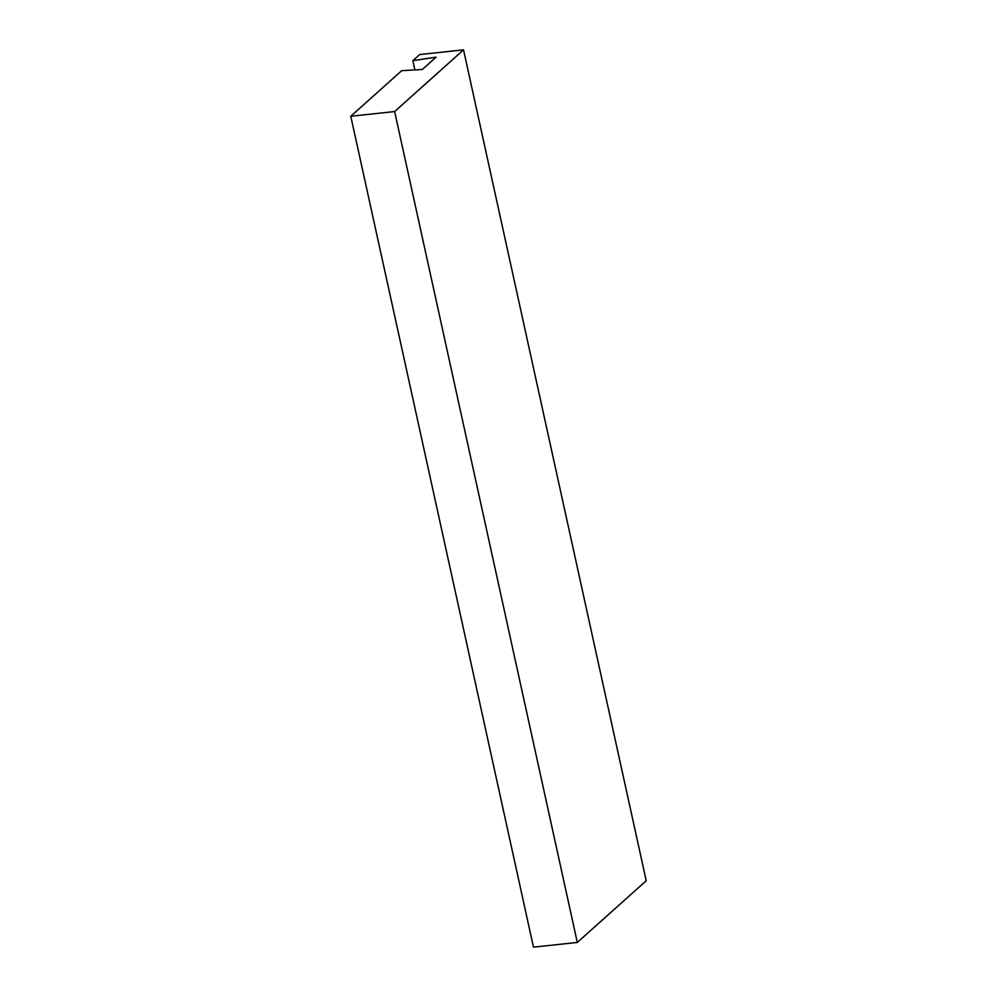 <?xml version="1.0" encoding="UTF-8"?>
<svg xmlns="http://www.w3.org/2000/svg" width="997" height="997" viewBox="0 0 997 997"><rect width="100%" height="100%" fill="white"/><g stroke="black" fill="none" stroke-linecap="round" stroke-linejoin="round"><path stroke-width="1.5" d="M577.313 942.439L646.218 880.737L463.53 49.85L419.687 54.561L412.858 60.667L436.1 57.141L422.317 69.478L401.704 70.675L350.782 116.263L533.47 947.15L577.313 942.439L394.638 111.552L350.782 116.263M412.858 60.667L414.889 69.915M463.53 49.85L394.638 111.552"/></g></svg>
